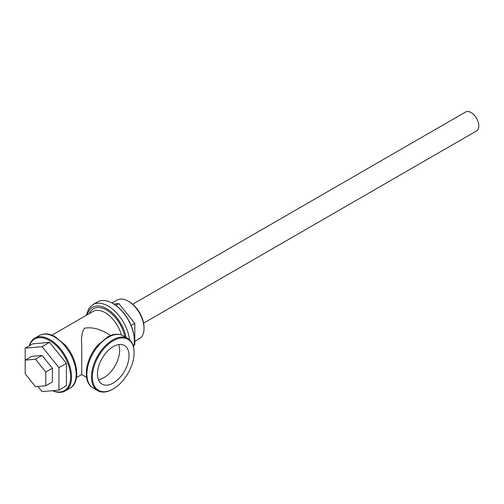 <?xml version="1.0" encoding="UTF-8"?>
<svg xmlns="http://www.w3.org/2000/svg" width="504" height="504" viewBox="0 0 504 504"><rect width="100%" height="100%" fill="white"/><g stroke="black" fill="none" stroke-linecap="round" stroke-linejoin="round"><path stroke-width="0.76" d="M132.672 304.221L465.608 112.001A10.931 6.313 60 0 1 476.538 118.314A10.931 6.313 60 0 1 476.538 130.933L143.602 323.146M49.556 342.348L66.415 363.321L58.924 367.649L42.059 346.67L49.556 342.348L32.691 343.854L25.2 348.176L25.2 360.121L31.758 356.334L42.059 355.414L52.366 368.235L45.807 372.021L35.507 359.201L25.2 360.121L25.2 373.861L35.507 386.675L45.807 385.755L45.807 372.021M42.059 355.414L35.507 359.201M52.366 368.235L52.366 381.969L45.807 385.755M66.415 363.321L66.415 385.799L58.924 390.127L58.924 367.649M37.901 386.461L42.059 391.633L58.924 390.127M42.059 346.67L25.2 348.176M111.989 303.005L117.079 300.069A22.321 12.89 60 0 1 128.237 301.172A22.321 12.89 60 0 1 144.024 328.514A22.321 12.89 60 0 1 139.4 338.732L134.795 341.391M128.237 301.172L129.175 301.713A20.998 12.121 60 0 1 144.024 327.43L144.024 328.514M129.509 339.652A30.467 17.59 60 0 0 114.962 311.264A30.467 17.59 60 0 0 92.957 304.586L97.549 301.934A30.467 17.59 60 0 1 112.783 303.446L113.249 303.717A29.805 17.212 60 0 1 134.329 340.219L134.329 340.761A30.467 17.59 60 0 1 133.535 346.985M29.528 345.681A29.805 17.212 60 0 1 52.958 342.777A29.805 17.212 60 0 1 70.629 377.175A29.805 17.212 60 0 1 52.655 390.688M29.295 345.813A30.467 17.59 60 0 1 34.789 338.171A30.467 17.59 60 0 1 65.255 355.761A30.467 17.59 60 0 1 65.255 390.94A30.467 17.59 60 0 1 52.504 390.701M76.457 377.591L81.736 374.548L81.749 345.265C81.087 337.434 82.001 331.745 84.496 328.205C91.199 327.052 98.337 328.539 105.909 332.671L110.741 335.462M112.783 303.446A30.467 17.59 60 0 1 134.329 340.761M98.438 379.669A22.321 12.89 120 0 0 119.668 350.305A22.321 12.89 120 0 0 118.698 344.579M129.037 355.717A22.321 12.89 120 0 0 124.412 345.498A22.321 12.89 120 0 0 102.092 358.382A22.321 12.89 120 0 0 102.092 384.155A22.321 12.89 120 0 0 119.29 378.176A22.321 12.89 120 0 0 129.037 355.717M134.089 352.794A29.478 17.016 120 0 0 113.249 340.761A29.478 17.016 120 0 0 92.408 376.86A29.478 17.016 120 0 0 113.249 388.893A29.478 17.016 120 0 0 134.089 352.794L134.089 352.252A30.139 17.401 120 0 0 127.852 338.455A30.139 17.401 120 0 0 97.713 355.856A30.139 17.401 120 0 0 97.713 390.657A30.139 17.401 120 0 0 112.783 389.164L113.249 388.893M133.963 345.095L134.795 344.616L134.795 323.385L131.135 325.502M115.788 305.355L118.868 303.578L134.795 323.385M113.784 304.032L118.868 303.578M34.789 338.171L39.381 335.519A30.467 17.59 60 0 1 69.848 353.109A30.467 17.59 60 0 1 69.848 388.294L65.255 390.94M51.95 335.147L92.944 311.478A24.507 14.15 60 0 1 121.395 334.94M89.233 313.62A26.624 15.372 60 0 1 107.856 310.81A26.624 15.372 60 0 1 124.885 336.748M87.318 314.729A28.35 16.367 60 0 1 106.842 308.776A28.35 16.367 60 0 1 126.145 337.472M127.852 338.455L123.26 335.809A30.139 17.401 120 0 0 93.127 353.209A30.139 17.401 120 0 0 93.127 388.004L97.713 390.657M39.381 335.519C43.987 333.1 49.165 333.428 54.923 336.508L65.218 345.032C77.71 358.993 81.188 382.177 69.848 388.294M92.957 304.586L88.691 308.769L86.348 315.284M123.26 335.809C118.698 333.409 113.57 333.736 107.869 336.785L97.694 345.215C85.34 359.018 81.894 381.95 93.127 388.004M81.73 374.548L86.568 377.339"/></g></svg>
